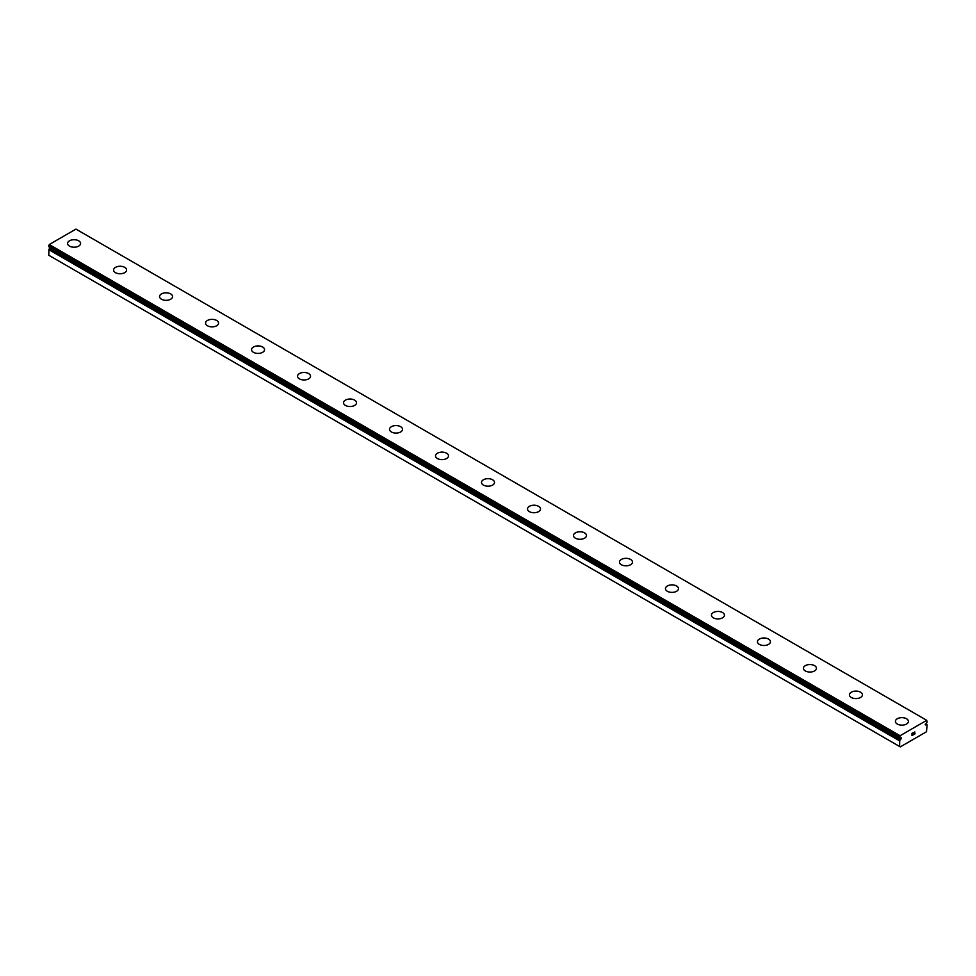 <?xml version="1.0" encoding="UTF-8"?>
<svg xmlns="http://www.w3.org/2000/svg" width="976" height="976" viewBox="0 0 976 976"><rect width="100%" height="100%" fill="white"/><g stroke="black" fill="none" stroke-linecap="round" stroke-linejoin="round"><path stroke-width="1.46" d="M900.201 738.283L899.665 737.99A1.854 1.074 -60 0 1 899.982 738.076A1.854 1.074 -60 0 1 900.201 738.283L901.434 737.844L900.848 739.283L50.044 248.075L49.398 248.563A1.854 1.074 -60 0 1 48.898 249.429L48.8 255.273L899.604 746.481L899.701 740.638L48.898 249.429M899.604 746.481L900.299 746.884L926.505 731.744L927.102 724.814A1.854 1.074 -60 0 1 926.822 724.729A1.854 1.074 -60 0 1 926.602 724.521L925.37 724.961L926.602 723.045A1.854 1.074 -60 0 1 927.102 722.179L926.736 720.325L75.933 229.116L49.264 244.525L48.849 246.782L899.628 737.954M67.588 243.463A6.503 3.758 180 0 1 71.602 239.986A6.503 3.758 180 0 1 78.69 240.804A6.503 3.758 180 0 1 80.593 243.463A6.503 3.758 180 0 1 76.579 246.928A6.503 3.758 180 0 1 69.491 246.111A6.503 3.758 180 0 1 67.588 243.463A6.503 3.758 180 0 1 71.614 239.998A6.503 3.758 180 0 1 78.69 240.816A6.503 3.758 180 0 1 80.593 243.463M113.582 270.01A6.503 3.758 180 0 1 117.596 266.546A6.503 3.758 180 0 1 124.684 267.351A6.503 3.758 180 0 1 126.587 270.01A6.503 3.758 180 0 1 122.573 273.475A6.503 3.758 180 0 1 115.485 272.67A6.503 3.758 180 0 1 113.582 270.01A6.503 3.758 180 0 1 117.596 266.558A6.503 3.758 180 0 1 124.684 267.363A6.503 3.758 180 0 1 126.587 270.01M159.564 296.558A6.503 3.758 180 0 1 163.59 293.093A6.503 3.758 180 0 1 170.678 293.91A6.503 3.758 180 0 1 172.581 296.57A6.503 3.758 180 0 1 168.567 300.035A6.503 3.758 180 0 1 161.479 299.217A6.503 3.758 180 0 1 159.564 296.558A6.503 3.758 180 0 1 163.59 293.105A6.503 3.758 180 0 1 170.678 293.922A6.503 3.758 180 0 1 172.581 296.558M216.66 320.47A6.503 3.758 180 0 1 218.563 323.117A6.503 3.758 180 0 1 214.549 326.582A6.503 3.758 180 0 1 207.461 325.764A6.503 3.758 180 0 1 205.558 323.117A6.503 3.758 180 0 1 209.584 319.652A6.503 3.758 180 0 1 216.66 320.47M205.558 323.117A6.503 3.758 180 0 1 209.572 319.64A6.503 3.758 180 0 1 216.66 320.457A6.503 3.758 180 0 1 218.563 323.117M251.552 349.664A6.503 3.758 180 0 1 255.566 346.199A6.503 3.758 180 0 1 262.654 347.005A6.503 3.758 180 0 1 264.557 349.676A6.503 3.758 180 0 1 260.543 353.129A6.503 3.758 180 0 1 253.455 352.324A6.503 3.758 180 0 1 251.552 349.664A6.503 3.758 180 0 1 255.566 346.212A6.503 3.758 180 0 1 262.654 347.029A6.503 3.758 180 0 1 264.557 349.664M297.534 376.224A6.503 3.758 180 0 1 301.56 372.759A6.503 3.758 180 0 1 308.636 373.576A6.503 3.758 180 0 1 310.551 376.224M308.636 373.564A6.503 3.758 180 0 1 310.551 376.211A6.503 3.758 180 0 1 306.525 379.688A6.503 3.758 180 0 1 299.449 378.871A6.503 3.758 180 0 1 297.534 376.211A6.503 3.758 180 0 1 301.547 372.747A6.503 3.758 180 0 1 308.636 373.564M343.528 402.771A6.503 3.758 180 0 1 347.541 399.294A6.503 3.758 180 0 1 354.63 400.111A6.503 3.758 180 0 1 356.533 402.771A6.503 3.758 180 0 1 352.519 406.236A6.503 3.758 180 0 1 345.431 405.418A6.503 3.758 180 0 1 343.528 402.771A6.503 3.758 180 0 1 347.554 399.306A6.503 3.758 180 0 1 354.63 400.123A6.503 3.758 180 0 1 356.533 402.771M389.522 429.318A6.503 3.758 180 0 1 393.535 425.853A6.503 3.758 180 0 1 400.624 426.671A6.503 3.758 180 0 1 402.527 429.33A6.503 3.758 180 0 1 398.513 432.795A6.503 3.758 180 0 1 391.425 431.978A6.503 3.758 180 0 1 389.522 429.318A6.503 3.758 180 0 1 393.535 425.865A6.503 3.758 180 0 1 400.624 426.683A6.503 3.758 180 0 1 402.527 429.318M435.503 455.877A6.503 3.758 180 0 1 439.517 452.4A6.503 3.758 180 0 1 446.605 453.218A6.503 3.758 180 0 1 448.509 455.877A6.503 3.758 180 0 1 444.495 459.342A6.503 3.758 180 0 1 437.407 458.525A6.503 3.758 180 0 1 435.503 455.877A6.503 3.758 180 0 1 439.529 452.413A6.503 3.758 180 0 1 446.605 453.23A6.503 3.758 180 0 1 448.509 455.877M481.497 482.425A6.503 3.758 180 0 1 485.511 478.96A6.503 3.758 180 0 1 492.599 479.765A6.503 3.758 180 0 1 494.503 482.425A6.503 3.758 180 0 1 490.489 485.889A6.503 3.758 180 0 1 483.401 485.084A6.503 3.758 180 0 1 481.497 482.425A6.503 3.758 180 0 1 485.511 478.972A6.503 3.758 180 0 1 492.599 479.777A6.503 3.758 180 0 1 494.503 482.425M538.593 506.337A6.503 3.758 180 0 1 540.497 508.984A6.503 3.758 180 0 1 536.483 512.449A6.503 3.758 180 0 1 529.395 511.631A6.503 3.758 180 0 1 527.491 508.972A6.503 3.758 180 0 1 531.505 505.519A6.503 3.758 180 0 1 538.593 506.337M527.491 508.972A6.503 3.758 180 0 1 531.505 505.507A6.503 3.758 180 0 1 538.593 506.324A6.503 3.758 180 0 1 540.497 508.972M573.473 535.531A6.503 3.758 180 0 1 577.487 532.054A6.503 3.758 180 0 1 584.575 532.872A6.503 3.758 180 0 1 586.478 535.531A6.503 3.758 180 0 1 582.465 538.996A6.503 3.758 180 0 1 575.376 538.179A6.503 3.758 180 0 1 573.473 535.531A6.503 3.758 180 0 1 577.499 532.066A6.503 3.758 180 0 1 584.575 532.884A6.503 3.758 180 0 1 586.478 535.531M619.467 562.091A6.503 3.758 180 0 1 623.481 558.626A6.503 3.758 180 0 1 630.569 559.443A6.503 3.758 180 0 1 632.472 562.091M630.569 559.419A6.503 3.758 180 0 1 632.472 562.078A6.503 3.758 180 0 1 628.459 565.543A6.503 3.758 180 0 1 621.37 564.738A6.503 3.758 180 0 1 619.467 562.078A6.503 3.758 180 0 1 623.481 558.614A6.503 3.758 180 0 1 630.569 559.419M665.449 588.626A6.503 3.758 180 0 1 669.475 585.161A6.503 3.758 180 0 1 676.551 585.978A6.503 3.758 180 0 1 678.466 588.638A6.503 3.758 180 0 1 674.453 592.103A6.503 3.758 180 0 1 667.364 591.285A6.503 3.758 180 0 1 665.449 588.626A6.503 3.758 180 0 1 669.475 585.173A6.503 3.758 180 0 1 676.551 585.99A6.503 3.758 180 0 1 678.466 588.626M722.545 612.538A6.503 3.758 180 0 1 724.448 615.185A6.503 3.758 180 0 1 720.434 618.65A6.503 3.758 180 0 1 713.346 617.832A6.503 3.758 180 0 1 711.443 615.185A6.503 3.758 180 0 1 715.469 611.72A6.503 3.758 180 0 1 722.545 612.538M711.443 615.185A6.503 3.758 180 0 1 715.457 611.708A6.503 3.758 180 0 1 722.545 612.525A6.503 3.758 180 0 1 724.448 615.185M757.437 641.732A6.503 3.758 180 0 1 761.451 638.267A6.503 3.758 180 0 1 768.539 639.085A6.503 3.758 180 0 1 770.442 641.744A6.503 3.758 180 0 1 766.428 645.209A6.503 3.758 180 0 1 759.34 644.392A6.503 3.758 180 0 1 757.437 641.732A6.503 3.758 180 0 1 761.451 638.28A6.503 3.758 180 0 1 768.539 639.097A6.503 3.758 180 0 1 770.442 641.732M803.419 668.292A6.503 3.758 180 0 1 807.433 664.815A6.503 3.758 180 0 1 814.521 665.632A6.503 3.758 180 0 1 816.436 668.292A6.503 3.758 180 0 1 812.41 671.756A6.503 3.758 180 0 1 805.322 670.939A6.503 3.758 180 0 1 803.419 668.292A6.503 3.758 180 0 1 807.445 664.827A6.503 3.758 180 0 1 814.521 665.644A6.503 3.758 180 0 1 816.436 668.292M849.413 694.839A6.503 3.758 180 0 1 853.427 691.374A6.503 3.758 180 0 1 860.515 692.179A6.503 3.758 180 0 1 862.418 694.851A6.503 3.758 180 0 1 858.404 698.304A6.503 3.758 180 0 1 851.316 697.498A6.503 3.758 180 0 1 849.413 694.839A6.503 3.758 180 0 1 853.427 691.386A6.503 3.758 180 0 1 860.515 692.191A6.503 3.758 180 0 1 862.418 694.839M895.407 721.386A6.503 3.758 180 0 1 899.421 717.921A6.503 3.758 180 0 1 906.509 718.739A6.503 3.758 180 0 1 908.412 721.398A6.503 3.758 180 0 1 904.398 724.863A6.503 3.758 180 0 1 897.31 724.046A6.503 3.758 180 0 1 895.407 721.386A6.503 3.758 180 0 1 899.421 717.933A6.503 3.758 180 0 1 906.509 718.751A6.503 3.758 180 0 1 908.412 721.386M912.096 735.392L912.633 734.037L912.096 735.392L913.085 734.818L911.974 735.611L911.974 733.391L913.085 732.756L912.096 734.355L913.072 732.756M913.085 734.965L912.096 735.379M911.962 735.611L913.072 734.965M913.841 732.866L914.866 731.939M914.597 733.159L914 734.281L914.597 733.159M914 734.281L915.049 733.684L914 734.281M913.731 734.586L915.049 733.83L913.731 734.586L914.829 732.183M48.849 246.782L899.665 737.99L900.067 735.733L926.736 720.325M899.701 740.638A1.854 1.074 -60 0 0 900.201 739.771L900.848 739.283M49.422 247.111L900.238 738.32M925.956 724.79L925.236 724.375M900.067 735.733L49.264 244.525M899.604 736.636L48.8 245.427M926.444 724.509L925.431 723.924M899.604 737.868L48.8 246.66M900.36 739.564L49.556 248.355M900.201 739.771L49.398 248.563M899.604 740.882L48.8 249.673"/></g></svg>
